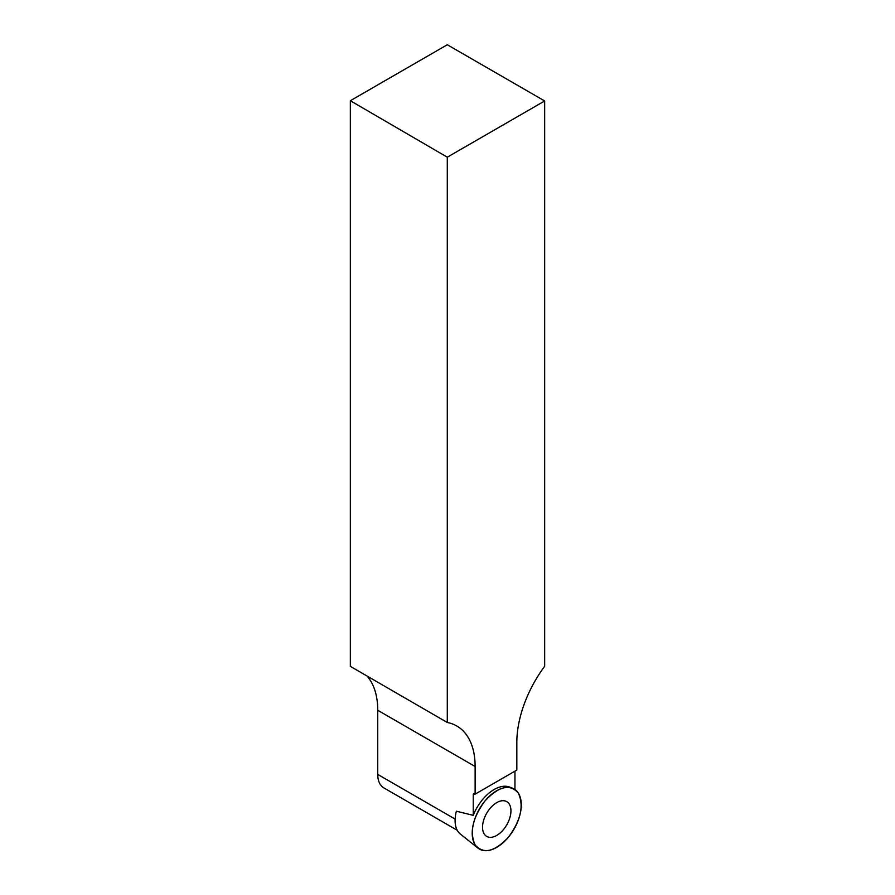 <?xml version="1.0" encoding="UTF-8"?>
<svg xmlns="http://www.w3.org/2000/svg" width="895" height="895" viewBox="0 0 895 895"><rect width="100%" height="100%" fill="white"/><g stroke="black" fill="none" stroke-linecap="round" stroke-linejoin="round"><path stroke-width="1.34" d="M508.304 837.34A34.704 20.037 -60 0 1 477.952 848.091A34.704 20.037 -60 0 1 479.396 809.013A34.704 20.037 -60 0 1 512.522 788.215A34.704 20.037 -60 0 1 508.304 837.34C494.476 851.95 483.401 854.456 475.1 844.869C469.36 832.216 472.717 817.493 485.179 800.712C499.007 786.101 510.072 783.595 518.384 793.183C524.123 805.836 520.767 820.558 508.304 837.34M506.783 824.821A20.07 11.59 120 0 0 506.268 801.372A20.07 11.59 120 0 0 486.701 813.231A20.07 11.59 120 0 0 486.22 836.109A20.07 11.59 120 0 0 506.783 824.821M456.383 811.34L456.383 811.217A31.314 18.079 120 0 0 460.31 834.017L477.952 848.091M544.663 100.967L447.287 157.184L350.337 100.721L447.287 44.75L544.663 100.967L544.663 666.26A88.482 51.082 -60 0 0 516.829 742.425L516.829 770.069L475.122 794.145L475.122 766.5L377.746 710.283L377.746 774.41A29.49 17.027 -60 0 0 383.854 787.902L457.255 830.28M447.287 157.184L447.287 722.478A88.482 51.082 -60 0 1 456.797 726.002A88.482 51.082 -60 0 1 475.122 766.5M456.383 811.217L473.242 815.345A34.234 19.768 -60 0 1 509.669 787.097L512.522 788.215M514.949 771.154L514.949 789.524M473.242 815.345L473.242 794.122L475.122 794.145M377.746 710.283A88.482 51.082 120 0 0 366.984 675.982M350.337 100.721L350.337 666.35L447.287 722.478M474.16 793.596L473.242 794.122M455.163 819.104L377.746 774.41"/></g></svg>
